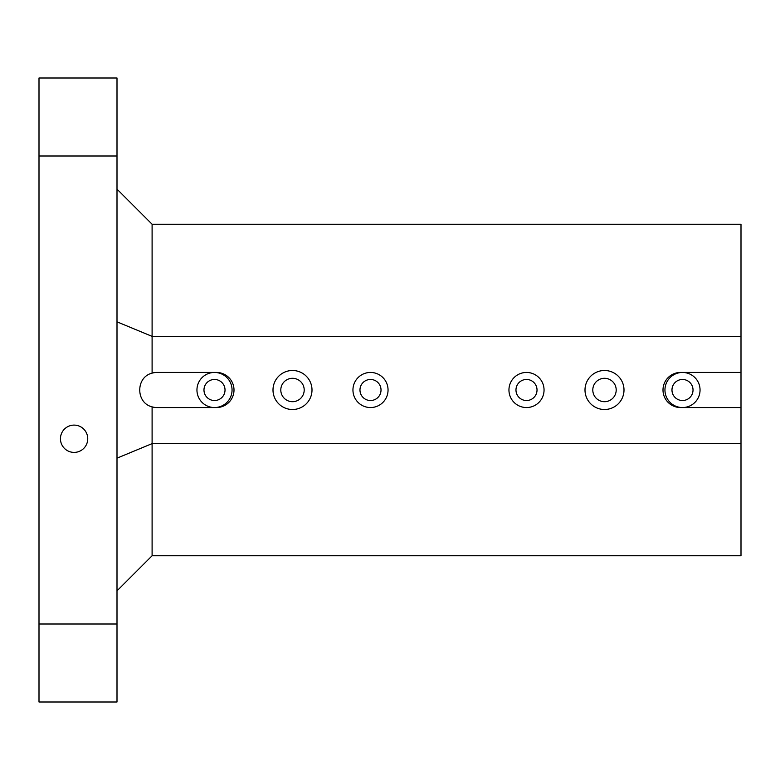 <?xml version="1.0" encoding="UTF-8"?>
<svg xmlns="http://www.w3.org/2000/svg" width="780" height="780" viewBox="0 0 780 780"><rect width="100%" height="100%" fill="white"/><g stroke="black" fill="none" stroke-linecap="round" stroke-linejoin="round"><path stroke-width="1.17" d="M682.5 372.45A17.55 17.55 0 0 1 700.05 390A17.55 17.55 0 0 1 682.5 407.55A17.55 17.55 0 0 1 664.95 390A17.55 17.55 0 0 1 682.5 372.45M741 372.45L741 407.55L680.55 407.55A17.55 17.55 0 0 1 663 390A17.55 17.55 0 0 1 680.55 372.45L741 372.45L741 336.375L152.1 336.375L152.1 373.142C135.632 377.052 135.632 402.948 152.1 406.858A17.55 17.55 0 0 0 156.975 407.55L216.45 407.55A17.55 17.55 0 0 0 234 390A17.55 17.55 0 0 0 216.45 372.45L156.975 372.45A17.55 17.55 0 0 0 152.1 373.142M292.5 378.3A11.7 11.7 0 0 1 302.63 395.85A11.7 11.7 0 0 1 282.37 395.85A11.7 11.7 0 0 1 292.5 378.3M292.5 409.5A19.5 19.5 0 0 1 275.613 380.25A19.5 19.5 0 0 1 309.387 380.25A19.5 19.5 0 0 1 292.5 409.5M214.5 372.45A17.55 17.55 0 0 1 232.05 390A17.55 17.55 0 0 1 214.5 407.55A17.55 17.55 0 0 1 196.95 390A17.55 17.55 0 0 1 214.5 372.45M214.5 379.47A10.53 10.53 0 0 1 223.616 395.265A10.53 10.53 0 0 1 205.384 395.265A10.53 10.53 0 0 1 214.5 379.47M604.5 409.5A19.5 19.5 0 0 1 587.613 380.25A19.5 19.5 0 0 1 621.387 380.25A19.5 19.5 0 0 1 604.5 409.5M526.5 407.55A17.55 17.55 0 0 1 511.3 381.225A17.55 17.55 0 0 1 541.7 381.225A17.55 17.55 0 0 1 526.5 407.55M370.5 407.55A17.55 17.55 0 0 1 355.3 381.225A17.55 17.55 0 0 1 385.7 381.225A17.55 17.55 0 0 1 370.5 407.55M152.1 406.858L152.1 555.75L117 590.85M152.1 555.75L741 555.75L741 443.625L152.1 443.625L117 458.162M741 443.625L741 407.55M741 336.375L741 224.25L152.1 224.25L152.1 336.375L117 321.838M117 189.15L152.1 224.25M117 156L39 156L39 78L117 78L117 702L39 702L39 624L117 624M60.45 438.75A13.65 13.65 0 0 1 80.925 426.933A13.65 13.65 0 0 1 80.925 450.567A13.65 13.65 0 0 1 60.45 438.75M39 156L39 624M370.5 379.47A10.53 10.53 0 0 1 379.616 395.265A10.53 10.53 0 0 1 361.384 395.265A10.53 10.53 0 0 1 370.5 379.47M526.5 379.47A10.53 10.53 0 0 1 535.616 395.265A10.53 10.53 0 0 1 517.384 395.265A10.53 10.53 0 0 1 526.5 379.47M682.5 379.47A10.53 10.53 0 0 1 691.616 395.265A10.53 10.53 0 0 1 673.384 395.265A10.53 10.53 0 0 1 682.5 379.47M604.5 378.3A11.7 11.7 0 0 1 614.63 395.85A11.7 11.7 0 0 1 594.37 395.85A11.7 11.7 0 0 1 604.5 378.3"/></g></svg>
